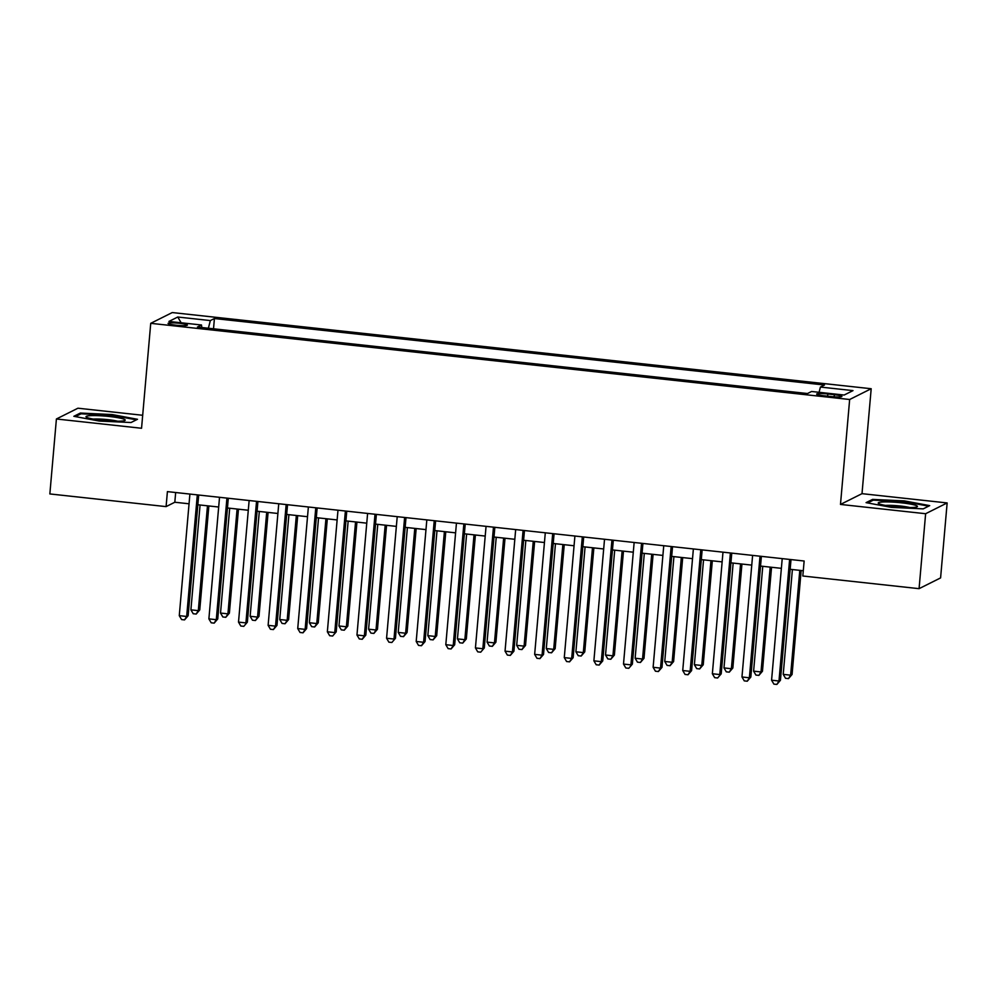 <?xml version="1.0" encoding="UTF-8"?>
<svg xmlns="http://www.w3.org/2000/svg" width="997" height="997" viewBox="0 0 997 997"><rect width="100%" height="100%" fill="white"/><g stroke="black" fill="none" stroke-linecap="round" stroke-linejoin="round"><path stroke-width="1.5" d="M175.883 325.184A9.696 1.109 5 0 0 187.399 325.097A9.696 1.109 5 0 0 179.597 323.315A9.696 1.109 5 0 0 168.082 323.402A9.696 1.109 5 0 0 175.883 325.184M142.696 415.275L77.928 408.209L56.405 418.989L49.85 493.939L166.088 506.613L174.811 502.239L189.056 503.797M871.191 388.73L172.257 312.56L150.734 323.327L849.656 399.498L871.191 388.73L862.006 493.665L840.483 504.432L925.627 513.717L947.15 502.937L862.006 493.665M947.15 502.937L940.595 577.899L919.072 588.666L925.627 513.717M919.072 588.666L802.822 576.004L804.143 561.012L167.409 491.621L166.088 506.613M834.352 394.712L827.834 394.002A9.397 1.072 5 0 0 816.668 394.089A9.397 1.072 5 0 0 824.22 395.809L830.738 396.519A9.397 1.072 5 0 0 841.904 396.432A9.397 1.072 5 0 0 834.352 394.712L834.165 396.818M201.793 327.515L201.494 324.997L197.431 327.041L807.508 393.528L811.583 391.485L844.16 395.036L852.996 390.612L820.419 387.06L824.494 385.016L214.417 318.529L210.342 320.573L208.373 328.225M201.494 324.997L168.917 321.445L177.765 317.021L210.342 320.573M56.405 418.989L141.549 428.261L150.734 323.327M840.483 504.432L849.656 399.498M197.842 504.756L218.667 507.024M227.453 507.984L248.29 510.252M257.064 511.212L277.901 513.48M286.687 514.44L307.525 516.708M316.298 517.655L337.136 519.936M345.922 520.883L366.746 523.163M375.533 524.11L396.37 526.391M405.143 527.338L425.981 529.619M434.767 530.566L455.592 532.847M464.378 533.794L485.215 536.074M493.989 537.022L514.826 539.302M523.612 540.249L544.449 542.53M553.223 543.477L574.06 545.758M582.846 546.705L603.671 548.973M612.457 549.933L633.294 552.201M642.068 553.161L662.905 555.429M671.691 556.388L692.516 558.656M701.302 559.616L722.14 561.884M730.913 562.844L751.75 565.112M760.537 566.072L781.374 568.34M790.147 569.299L803.283 570.733M175.671 492.518L174.811 502.239M819.073 392.307L820.419 387.06M213.52 328.786L214.417 318.529M177.765 317.021L181.142 322.779M904.366 500.893L872.549 499.397L866.069 502.638L891.405 507.373L923.222 508.869L929.703 505.629L904.366 500.893L904.304 501.628M73.853 416.31L99.189 421.046L131.006 422.529L137.486 419.288L112.15 414.553L80.333 413.057L73.853 416.31M872.45 500.556L872.549 499.397M80.234 414.229L80.333 413.057M112.088 415.288L112.15 414.553M789.624 559.429L778.981 681.013L771.578 680.203L782.221 558.619M791.007 559.579L780.439 680.278L778.981 681.013L776.862 684.441L773.896 684.116L771.578 680.203M780.439 680.278L776.862 684.441M792.391 569.549L783.218 674.371L790.621 675.181L792.079 674.458L801.164 570.508M792.079 674.458L788.49 678.621L790.621 675.181L799.793 570.346M788.49 678.621L785.536 678.296L783.218 674.371M894.06 506.626A19.691 2.256 5 0 0 917.016 506.862A19.691 2.256 5 0 0 901.612 502.837A19.691 2.256 5 0 0 878.569 503.497A19.691 2.256 5 0 0 894.06 506.626M909.862 507.56A14.905 1.707 5 0 0 900.453 506.027A14.905 1.707 5 0 0 885.498 505.429M867.689 502.949L873.285 500.145L904.117 501.591L928.618 506.164M120.4 421.158A19.691 2.256 5 0 0 124.799 420.522A19.691 2.256 5 0 0 114.406 417.132A19.691 2.256 5 0 0 90.839 415.637A19.691 2.256 5 0 0 86.353 417.157A19.691 2.256 5 0 0 100.51 420.136A19.691 2.256 5 0 0 120.4 421.158M117.646 421.22A14.905 1.707 5 0 0 94.192 419.039A14.905 1.707 5 0 0 93.282 419.089M75.473 416.609L81.069 413.805L111.901 415.25L136.402 419.837M760.013 556.201L749.37 677.786L741.967 676.975L752.61 555.391M761.384 556.351L750.828 677.05L749.37 677.786L747.252 681.213L744.285 680.889L741.967 676.975M750.828 677.05L747.252 681.213M730.39 552.974L719.759 674.558L712.357 673.748L722.987 552.164M731.773 553.123L721.205 673.822L717.628 677.985L714.675 677.661L712.357 673.748M721.205 673.822L717.628 677.985M700.779 549.746L690.136 671.33L682.733 670.52L693.376 548.936M702.15 549.895L691.594 670.595L690.136 671.33L688.017 674.757L685.051 674.433L682.733 670.52M691.594 670.595L688.017 674.757M671.155 546.518L660.525 668.102L653.122 667.292L663.753 545.708M672.539 546.668L661.983 667.367L660.525 668.102L658.394 671.529L655.44 671.218L653.122 667.292M661.983 667.367L658.394 671.529M762.767 566.321L753.607 671.143L761.01 671.953L762.456 671.23L771.553 567.281M762.456 671.23L758.879 675.393L761.01 671.953L770.183 567.119M758.879 675.393L755.913 675.069L753.607 671.143M733.156 563.093L723.984 667.915L731.387 668.725L732.845 668.002L741.942 564.053M732.845 668.002L729.268 672.165L731.387 668.725L740.559 563.903M729.268 672.165L726.302 671.841L723.984 667.915M703.546 559.865L694.373 664.687L701.776 665.498L703.234 664.775L712.319 560.825M703.234 664.775L699.645 668.937L701.776 665.498L710.948 560.675M699.645 668.937L696.691 668.613L694.373 664.687M673.922 556.638L664.75 661.472L672.165 662.27L673.611 661.547L682.708 557.597M673.611 661.547L670.034 665.709L672.165 662.27L681.325 557.448M670.034 665.709L667.068 665.385L664.75 661.472M641.545 543.29L630.914 664.874L623.499 664.064L634.142 542.48M642.928 543.44L632.36 664.139L628.783 668.302L625.817 667.99L623.499 664.064M632.36 664.139L628.783 668.302M644.311 553.41L635.139 658.244L642.542 659.042L644 658.319L653.097 554.369M644 658.319L640.423 662.482L642.542 659.042L651.714 554.22M640.423 662.482L637.457 662.158L635.139 658.244M611.934 540.062L601.291 661.647L593.888 660.837L604.531 539.252M613.305 540.212L602.749 660.911L601.291 661.647L599.172 665.074L596.206 664.762L593.888 660.837M602.749 660.911L599.172 665.074M614.7 550.182L605.528 655.017L612.931 655.814L614.376 655.091L623.474 551.142M614.376 655.091L610.8 659.254L612.931 655.814L622.103 550.992M610.8 659.254L607.846 658.93L605.528 655.017M582.31 536.835L571.68 658.419L564.277 657.609L574.908 536.025M583.694 536.984L573.138 657.684L571.68 658.419L569.549 661.846L566.595 661.534L564.277 657.609M573.138 657.684L569.549 661.846M585.077 546.954L575.905 651.789L583.307 652.586L584.765 651.864L593.863 547.914M584.765 651.864L581.189 656.026L583.307 652.586L592.48 547.764M581.189 656.026L578.223 655.702L575.905 651.789M552.699 533.607L542.056 655.191L534.654 654.381L545.297 532.797M554.07 533.756L543.515 654.456L542.056 655.191L539.938 658.618L536.972 658.307L534.654 654.381M543.515 654.456L539.938 658.618M555.466 543.726L546.294 648.561L553.696 649.359L555.155 648.636L564.24 544.686M555.155 648.636L551.565 652.798L553.696 649.359L562.869 544.536M551.565 652.798L548.612 652.474L546.294 648.561M523.089 530.379L512.446 651.963L505.043 651.153L515.673 529.569M524.459 530.529L513.904 651.228L512.446 651.963L510.314 655.403L507.361 655.079L505.043 651.153M513.904 651.228L510.314 655.403M525.843 540.499L516.683 645.333L524.086 646.131L525.531 645.408L534.629 541.458M525.531 645.408L521.954 649.57L524.086 646.131L533.258 541.309M521.954 649.57L518.988 649.246L516.683 645.333M493.465 527.151L482.835 648.735L475.432 647.925L486.062 526.341M494.848 527.301L484.28 648L480.704 652.175L477.737 651.851L475.432 647.925M484.28 648L480.704 652.175M496.232 537.271L487.059 642.105L494.462 642.903L495.92 642.18L505.018 538.23M495.92 642.18L492.344 646.343L494.462 642.903L503.635 538.081M492.344 646.343L489.377 646.019L487.059 642.105M463.854 523.923L453.211 645.508L445.809 644.698L456.452 523.126M465.225 524.073L454.669 644.772L453.211 645.508L451.093 648.947L448.127 648.623L445.809 644.698M454.669 644.772L451.093 648.947M466.621 534.043L457.449 638.878L464.851 639.675L466.309 638.952L475.395 535.003M466.309 638.952L462.72 643.115L464.851 639.675L474.024 534.853M462.72 643.115L459.767 642.791L457.449 638.878M434.231 520.696L423.6 642.28L416.198 641.47L426.828 519.898M435.614 520.845L425.058 641.545L423.6 642.28L421.469 645.72L418.516 645.395L416.198 641.47M425.058 641.545L421.469 645.72M436.998 530.815L427.825 635.65L435.228 636.447L436.686 635.725L445.784 531.775M436.686 635.725L433.109 639.887L435.228 636.447L444.4 531.625M433.109 639.887L430.143 639.563L427.825 635.65M407.387 527.587L398.214 632.422L405.617 633.22L407.075 632.497L416.173 528.547M407.075 632.497L403.498 636.659L405.617 633.22L414.789 528.398M403.498 636.659L400.532 636.335L398.214 632.422M377.776 524.36L368.603 629.194L376.006 629.992L377.452 629.269L386.549 525.319M377.452 629.269L373.875 633.431L376.006 629.992L385.178 525.17M373.875 633.431L370.921 633.107L368.603 629.194M404.62 517.468L393.989 639.052L386.574 638.242L397.217 516.67M406.003 517.617L395.435 638.317L391.858 642.492L388.892 642.168L386.574 638.242M395.435 638.317L391.858 642.492M375.009 514.24L364.366 635.824L356.963 635.014L367.606 513.443M376.38 514.39L365.824 635.089L364.366 635.824L362.247 639.264L359.281 638.94L356.963 635.014M365.824 635.089L362.247 639.264M345.386 511.012L334.755 632.597L327.352 631.786L337.983 510.215M346.769 511.162L336.201 631.861L332.624 636.036L329.671 635.712L327.352 631.786M336.201 631.861L332.624 636.036M348.152 521.132L338.98 625.966L346.383 626.764L347.841 626.041L356.938 522.092M347.841 626.041L344.264 630.204L346.383 626.764L355.555 521.942M344.264 630.204L341.298 629.88L338.98 625.966M315.775 507.785L305.132 629.369L297.729 628.559L308.372 506.987M317.146 507.934L306.59 628.633L305.132 629.369L303.013 632.808L300.047 632.484L297.729 628.559M306.59 628.633L303.013 632.808M318.541 517.904L309.369 622.739L316.772 623.549L318.23 622.813L327.315 518.864M318.23 622.813L314.641 626.976L316.772 623.549L325.944 518.714M314.641 626.976L311.687 626.652L309.369 622.739M286.164 504.557L275.521 626.141L268.118 625.331L278.749 503.759M287.535 504.706L276.979 625.406L275.521 626.141L273.39 629.581L270.436 629.257L268.118 625.331M276.979 625.406L273.39 629.581M288.918 514.676L279.746 619.511L287.161 620.321L288.607 619.586L297.704 515.636M288.607 619.586L285.03 623.748L287.161 620.321L296.333 515.486M285.03 623.748L282.064 623.424L279.746 619.511M256.541 501.329L245.91 622.913L238.507 622.103L249.138 500.531M257.924 501.479L247.356 622.178L243.779 626.353L240.813 626.029L238.507 622.103M247.356 622.178L243.779 626.353M259.307 511.449L250.135 616.283L257.538 617.093L258.996 616.358L268.093 512.408M258.996 616.358L255.419 620.52L257.538 617.093L266.71 512.259M255.419 620.52L252.453 620.196L250.135 616.283M226.93 498.101L216.287 619.685L208.884 618.875L219.527 497.304M228.301 498.251L217.745 618.95L216.287 619.685L214.168 623.125L211.202 622.801L208.884 618.875M217.745 618.95L214.168 623.125M229.696 508.221L220.524 613.055L227.927 613.865L229.385 613.13L238.47 509.18M229.385 613.13L225.796 617.293L227.927 613.865L237.099 509.031M225.796 617.293L222.842 616.969L220.524 613.055M197.306 494.873L186.676 616.458L179.273 615.648L189.904 494.076M198.69 495.023L188.134 615.735L186.676 616.458L184.545 619.897L181.591 619.573L179.273 615.648M188.134 615.735L184.545 619.897M200.073 504.993L190.901 609.828L198.303 610.638L199.761 609.902L208.859 505.953M199.761 609.902L196.185 614.065L198.303 610.638L207.476 505.803M196.185 614.065L193.219 613.741L190.901 609.828M827.635 396.183L827.834 394.002"/></g></svg>
